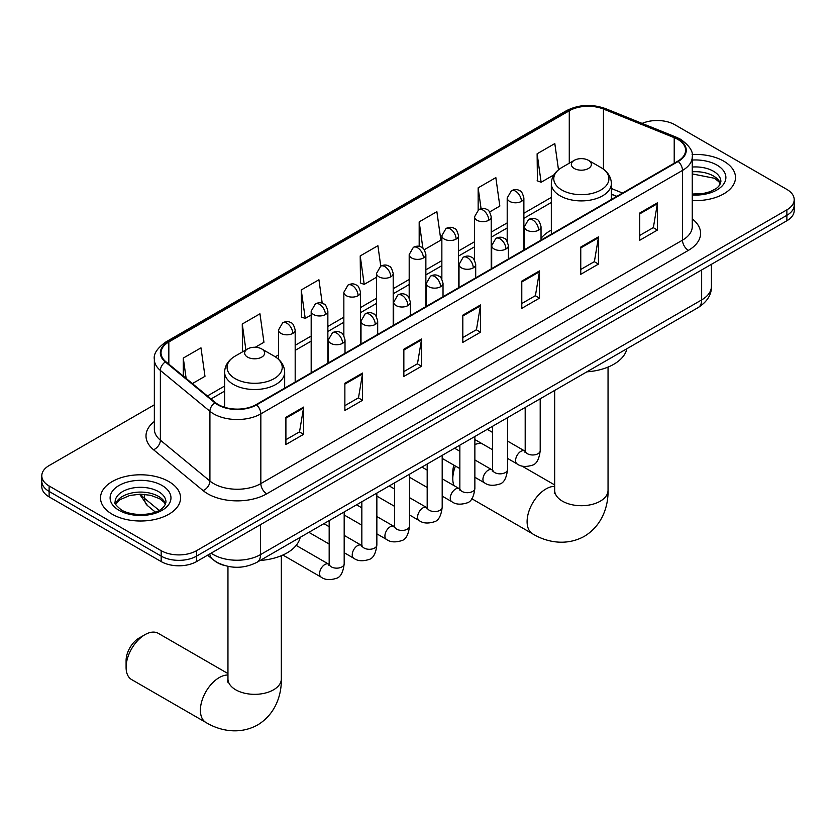 <?xml version="1.0" encoding="UTF-8"?>
<svg xmlns="http://www.w3.org/2000/svg" width="836" height="836" viewBox="0 0 836 836"><rect width="100%" height="100%" fill="white"/><g stroke="black" fill="none" stroke-linecap="round" stroke-linejoin="round"><path stroke-width="1.25" d="M551.332 230.119A44.203 25.519 0 0 0 541.038 238.375M616.665 196.45L611.377 194.307M224.727 565.564A25.017 14.442 180 0 1 214.622 560.841M154.346 404.812L49.125 465.558A25.017 14.442 0 0 0 41.8 475.768L41.8 486.667A25.017 14.442 0 0 0 49.125 496.877L161.17 561.573A25.017 14.442 0 0 0 196.554 561.573L786.875 220.756A25.017 14.442 0 0 0 794.2 210.536L794.2 205.092A25.017 14.442 0 0 1 786.875 215.312A25.017 14.442 0 0 0 794.2 205.092L794.2 199.647A25.017 14.442 0 0 0 786.875 189.427L674.83 124.742A25.017 14.442 0 0 0 642.121 123.404M41.8 475.768A25.017 14.442 0 0 0 49.125 485.988L161.17 550.673A25.017 14.442 0 0 0 196.554 550.673L196.554 556.118L786.875 215.312L196.554 556.118A25.017 14.442 0 0 1 161.17 556.118A25.017 14.442 0 0 0 196.554 556.118L196.554 561.573M49.125 485.988L49.125 491.432L161.17 556.118L49.125 491.432A25.017 14.442 0 0 1 41.8 481.222A25.017 14.442 0 0 0 49.125 491.432L49.125 496.877M723.767 161.17A40.034 23.115 0 0 0 692.103 154.482A40.034 23.115 0 0 1 723.767 161.17A40.034 23.115 0 0 1 735.492 177.514A40.034 23.115 0 0 0 723.767 161.17M168.841 481.557A40.034 23.115 0 0 0 125.212 476.551A40.034 23.115 0 0 0 100.508 497.901A40.034 23.115 0 0 0 112.233 514.245A40.034 23.115 0 0 0 155.851 519.25A40.034 23.115 0 0 0 180.566 497.901A40.034 23.115 0 0 0 168.841 481.557A40.034 23.115 0 0 0 125.212 476.551A40.034 23.115 0 0 0 100.508 497.901A40.034 23.115 0 0 0 112.233 514.245A40.034 23.115 0 0 0 155.851 519.25A40.034 23.115 0 0 0 180.566 497.901A40.034 23.115 0 0 0 168.841 481.557M677.777 139.382A26.689 15.403 180 0 1 685.593 150.271A26.689 15.403 180 0 1 677.777 161.17L256.119 404.614A26.689 15.403 180 0 1 215.385 402.555L165.841 361.695A26.689 15.403 180 0 1 161.014 352.865A26.689 15.403 180 0 1 168.83 341.966L569.274 110.78A26.689 15.403 180 0 1 603.456 109.046L674.213 137.658A26.689 15.403 180 0 1 677.777 139.382M678.247 139.11A27.358 15.79 0 0 0 674.589 137.334L603.832 108.732A27.358 15.79 0 0 0 568.804 110.509L168.36 341.694A27.358 15.79 0 0 0 165.298 361.925L214.842 402.774A27.358 15.79 0 0 0 256.589 404.885L678.247 161.442A27.358 15.79 0 0 0 678.247 139.11M285.902 417.31L285.902 444.553L303.593 434.333L303.593 407.101L285.902 417.31M285.902 439.715L299.528 431.846L303.52 407.999A6.667 3.856 -120 0 0 303.593 407.101M299.413 431.919L303.593 434.333M344.871 383.264L344.871 410.497L362.563 400.287L362.563 373.044L344.871 383.264M344.871 405.669L358.498 397.8L362.49 373.953A6.667 3.856 -120 0 0 362.563 373.044M358.383 397.873L362.563 400.287M403.851 349.218L403.851 376.451L421.543 366.241L421.543 338.998L403.851 349.218M403.851 371.623L417.477 363.754L421.469 339.907A6.667 3.856 -120 0 0 421.543 338.998M417.352 363.827L421.543 366.241M639.739 213.023L639.739 240.266L657.43 230.046L657.43 202.814L639.739 213.023M639.739 235.428L653.365 227.57L657.357 203.712A6.667 3.856 -120 0 0 657.43 202.814M653.24 227.632L657.43 230.046M580.759 247.069L580.759 274.312L598.451 264.103L598.451 236.86L580.759 247.069M580.759 269.474L594.386 261.616L598.388 237.769A6.667 3.856 -120 0 0 598.451 236.86M594.271 261.678L598.451 264.103M521.789 281.126L521.789 308.359L539.481 298.149L539.481 270.906L521.789 281.126M521.789 303.531L535.416 295.662L539.408 271.815A6.667 3.856 -120 0 0 539.481 270.906M535.301 295.725L539.481 298.149M462.82 315.172L462.82 342.405L480.512 332.195L480.512 304.952L462.82 315.172M462.82 337.577L476.447 329.708L480.439 305.861A6.667 3.856 -120 0 0 480.512 304.952M476.321 329.781L480.512 332.195M692.26 200.556A40.034 23.115 0 0 0 735.492 177.514A40.034 23.115 0 0 1 692.26 200.556M196.554 550.673L786.875 209.857A25.017 14.442 0 0 0 794.2 199.647M255.293 347.264L263.946 342.269L259.954 313.803L242.262 324.023L242.544 351.099M192.384 383.588L204.977 376.315L200.985 347.849L183.293 358.069L183.293 376.085M424.301 249.692L440.865 240.12L436.873 211.665L419.181 221.874L419.181 246.39M489.635 211.968L499.834 206.074L495.842 177.619L478.15 187.828L478.15 209.961M558.49 169.781L554.811 143.573L537.12 153.782L537.412 180.858M322.226 303.259L318.924 279.757L301.232 289.977L301.524 317.043M380.767 266.161L377.903 245.711L360.211 255.931L360.494 282.996M360.211 255.931L364.203 284.386L376.513 277.27M364.203 284.386L360.211 282.892M419.181 221.874L422.87 248.156M478.15 187.828L481.076 208.697M537.12 153.782L541.122 182.248L553.913 174.86M541.122 182.248L537.12 180.754M301.232 289.977L305.224 318.432L311.18 314.994M305.224 318.432L301.232 316.938M243.339 351.392L242.262 350.984M242.262 324.023L245.899 349.908M183.293 358.069L186.146 378.447M455.453 466.06A26.689 15.403 120 0 0 452.798 478.735L452.798 471.922A18.35 10.596 -60 0 1 453.917 465.171M452.798 478.735A26.689 15.403 120 0 0 453.948 485.58M574.28 168.496A10.011 5.779 0 0 0 588.429 168.496A10.011 5.779 0 0 0 588.429 160.324L600.854 167.493A27.578 15.926 0 0 1 600.854 190.012A27.578 15.926 0 0 1 561.855 190.012A27.578 15.926 0 0 1 561.855 167.493C555.062 171.526 551.551 176.887 551.332 183.565A30.023 17.337 0 0 0 560.12 195.823A30.023 17.337 0 0 0 592.839 199.585A30.023 17.337 0 0 0 611.377 183.565C611.158 176.887 607.647 171.526 600.854 167.493L588.429 160.324A10.011 5.779 0 0 0 574.28 160.324A10.011 5.779 0 0 0 574.28 168.496M586.862 371.832A45.865 26.48 0 0 0 626.895 348.727M481.954 443.634A26.689 15.403 120 0 0 474.869 444.522M126.09 667.358L126.09 660.544A18.35 10.596 -60 0 1 139.058 638.077L144.962 634.67A26.689 15.403 120 0 0 126.09 667.358A26.689 15.403 120 0 0 131.618 679.574L205.917 722.471A26.689 15.403 -60 0 1 201.831 701.09A26.689 15.403 -60 0 1 219.262 677.568A26.689 15.403 -60 0 1 227.956 675.007M247.571 357.118A10.011 5.779 0 0 0 261.72 357.118A10.011 5.779 0 0 0 261.72 348.946L274.145 356.115A27.578 15.926 0 0 1 274.145 378.635A27.578 15.926 0 0 1 235.146 378.635A27.578 15.926 0 0 1 235.146 356.115C228.353 360.149 224.842 365.51 224.623 372.187A30.023 17.337 0 0 0 233.422 384.445A30.023 17.337 0 0 0 266.141 388.207A30.023 17.337 0 0 0 284.668 372.187C284.449 365.51 280.938 360.149 274.145 356.115L261.72 348.946A10.011 5.779 0 0 0 247.571 348.946A10.011 5.779 0 0 0 247.571 357.118M260.163 560.454A45.865 26.48 0 0 0 300.187 537.349M227.956 673.565L158.307 633.354A26.689 15.403 120 0 0 144.962 634.67L139.058 638.077M211.121 553.16A33.356 19.259 0 0 0 213.368 554.592A33.356 19.259 0 0 0 260.539 554.592L701.655 299.915A33.356 19.259 0 0 0 711.426 286.299C711.676 294.575 707.266 301.66 698.206 307.554L257.091 562.231A16.678 9.635 60 0 0 260.539 554.592L260.539 524.632M701.655 269.955L701.655 299.915A16.678 9.635 60 0 1 698.206 307.554M209.773 553.944A16.678 11.161 129.5 0 0 212.678 559.368L207.61 555.188M786.875 220.756L786.875 209.857M161.17 561.573L161.17 550.673M140.709 494.191A33.356 19.259 0 0 0 144.544 498.35L144.544 494.358M155.297 512.05L147.596 505.696A16.678 11.161 129.5 0 1 144.544 498.35L159.08 510.336M692.26 218.907A41.695 24.077 180 0 1 688.383 250.372L266.736 493.815A8.339 4.817 60 0 1 260.842 483.605L682.49 240.162A33.356 19.259 0 0 0 692.26 226.546L692.26 156.813A33.356 19.259 180 0 1 682.49 170.429A8.339 4.817 -120 0 0 678.247 161.442M266.736 493.815A41.695 24.077 180 0 1 207.767 493.815A41.695 24.077 180 0 1 203.096 490.596L153.542 449.747A41.695 24.077 180 0 1 154.346 421.49M213.661 483.605A33.356 19.259 0 0 0 260.842 483.605L260.842 413.872A33.356 19.259 180 0 1 209.92 411.302L160.376 370.442A33.356 19.259 180 0 1 154.346 359.396L154.346 429.129A33.356 19.259 0 0 0 160.376 440.175L209.92 481.024A33.356 19.259 0 0 0 213.661 483.605M692.26 156.813C693.378 151.598 689.543 145.788 680.765 139.372L676.376 137.25A8.339 3.908 112 0 0 674.589 137.334M676.376 137.25L605.619 108.649C591.804 103.758 578.69 104.469 566.285 110.77A8.339 4.817 60 0 1 568.804 110.509M168.36 341.694A8.339 4.817 -120 0 0 165.841 341.966C157.189 348.184 153.354 353.994 154.346 359.396M165.298 361.925A8.339 5.58 129.5 0 0 160.376 370.442L160.376 440.175A8.339 5.58 -50.5 0 1 153.542 449.747M605.619 108.649A8.339 3.908 112 0 0 603.832 108.732M214.842 402.774A8.339 5.58 129.5 0 0 209.92 411.302L209.92 481.024A8.339 5.58 -50.5 0 1 203.096 490.596M256.589 404.885A8.339 4.817 60 0 1 260.842 413.872L682.49 170.429L682.49 240.162A8.339 4.817 60 0 0 688.383 250.372M168.83 341.966L168.83 364.162M674.213 137.658L674.213 163.229M603.456 109.046L603.456 169.196M622.569 193.043L611.377 188.518M569.274 110.78L569.274 163.208M551.332 197.4L523.879 213.253M507.201 222.878L491.213 232.115M474.534 241.74L458.536 250.978M441.857 260.602L425.869 269.84M409.191 279.464L393.202 288.702M376.513 298.327L360.525 307.564M343.847 317.189L327.858 326.427M311.18 336.051L295.181 345.289M278.503 354.913L275.253 356.794M224.623 386.023L207.401 395.971M462.82 316.029L480.439 305.861M521.789 281.983L539.408 271.815M580.759 247.937L598.388 237.769M639.739 213.891L657.357 203.712M403.851 350.075L421.469 339.907M344.871 384.132L362.49 373.953M285.902 418.178L303.52 407.999M720.465 183.701A25.425 14.672 0 0 0 713.442 175.988A25.425 14.672 0 0 0 692.26 171.808M692.26 194.056L703.233 193.513L710.14 191.695L716.17 188.602L718.803 186.282L720.883 181.6A25.425 14.672 0 0 0 713.442 171.223A25.425 14.672 0 0 0 692.26 167.043M692.26 194.987A30.42 17.566 0 0 0 722.921 185.08A30.42 17.566 0 0 0 716.974 165.1A30.42 17.566 0 0 0 692.26 160.052M608.044 367.077L608.044 490.314A26.689 15.403 180 0 1 600.227 501.203A26.689 15.403 180 0 1 562.482 501.203A26.689 15.403 180 0 1 554.665 490.314L554.32 493.459M608.044 490.314C608.399 505.738 602.537 525.332 584.333 536.336C565.711 546.598 545.814 541.874 532.626 533.849A26.689 15.403 -60 0 1 528.54 512.468A26.689 15.403 -60 0 1 545.971 488.945A26.689 15.403 -60 0 1 554.665 486.385M281.335 555.7L281.335 678.937A26.689 15.403 180 0 1 273.518 689.825A26.689 15.403 180 0 1 235.773 689.825A26.689 15.403 180 0 1 227.956 678.937L227.611 682.082M165.528 504.087A25.425 14.672 0 0 0 158.506 496.375A25.425 14.672 0 0 0 132.997 492.738A25.425 14.672 0 0 0 115.535 504.087M158.506 491.61A25.425 14.672 0 0 0 130.803 488.423A25.425 14.672 0 0 0 115.117 501.987C113.78 502.77 115.922 505.466 121.523 510.075C134.596 517.714 163.647 515.582 165.956 501.987A25.425 14.672 0 0 0 158.506 491.61M119.025 510.326A30.42 17.566 0 0 0 162.048 510.326A30.42 17.566 0 0 0 162.048 485.476A30.42 17.566 0 0 0 119.025 485.476A30.42 17.566 0 0 0 119.025 510.326M538.603 230.151A8.339 4.817 0 0 0 541.038 226.744C539.722 221.927 538.405 219.554 537.088 219.649C534.664 217.945 531.821 217.903 528.53 219.523A8.339 4.817 60 0 1 532.699 219.941A8.339 4.817 -120 0 1 538.603 230.151A8.339 4.817 0 0 1 526.805 230.151A8.339 4.817 0 0 1 524.36 226.744L528.53 219.523M507.536 458.4L517.15 463.959A7.503 4.337 -60 0 1 516 457.94A7.503 4.337 -60 0 1 520.912 451.325A7.503 4.337 -60 0 1 521.236 451.147A7.503 4.337 -60 0 1 524.663 450.959L507.536 441.074M525.625 451.712L524.956 452.266L525.196 450.646A7.503 4.337 -0 0 0 527.391 453.708A7.503 4.337 -0 0 0 537.663 453.896A7.503 4.337 -0 0 0 540.202 450.646C539.178 459.361 536.482 464.231 532.114 465.255C525.834 467.157 520.849 466.728 517.15 463.959M505.926 249.013A8.339 4.817 0 0 0 508.372 245.606C507.044 240.789 505.728 238.417 504.411 238.511C501.997 236.807 499.144 236.766 495.863 238.385A8.339 4.817 60 0 1 500.032 238.803A8.339 4.817 -120 0 1 505.926 249.013A8.339 4.817 0 0 1 494.128 249.013A8.339 4.817 0 0 1 491.693 245.606L495.863 238.385M474.869 477.262L484.483 482.821A7.503 4.337 -60 0 1 483.333 476.802A7.503 4.337 -60 0 1 488.234 470.187A7.503 4.337 -60 0 1 488.569 470.01A7.503 4.337 -60 0 1 491.986 469.822L474.869 459.936M492.958 470.574L492.279 471.128L492.529 469.508A7.503 4.337 -0 0 0 494.724 472.57A7.503 4.337 -0 0 0 504.996 472.758A7.503 4.337 -0 0 0 507.536 469.508C506.511 478.223 503.805 483.093 499.437 484.117C493.167 486.019 488.182 485.591 484.483 482.821M473.26 267.875A8.339 4.817 0 0 0 475.705 264.469C474.378 259.651 473.061 257.279 471.744 257.373C469.33 255.67 466.478 255.628 463.186 257.248A8.339 4.817 60 0 1 467.355 257.666A8.339 4.817 -120 0 1 473.26 267.875A8.339 4.817 0 0 1 461.462 267.875A8.339 4.817 0 0 1 459.016 264.469L463.186 257.248M442.192 496.124L451.816 501.684A7.503 4.337 -60 0 1 450.667 495.664A7.503 4.337 -60 0 1 455.568 489.05A7.503 4.337 -60 0 1 455.902 488.872A7.503 4.337 -60 0 1 459.319 488.684L442.192 478.798M460.281 489.436L459.612 489.99L459.852 488.37A7.503 4.337 -0 0 0 462.057 491.432A7.503 4.337 -0 0 0 472.319 491.62A7.503 4.337 -0 0 0 474.869 488.37C473.834 497.086 471.138 501.955 466.77 502.979C460.5 504.881 455.505 504.453 451.816 501.684M440.582 286.738A8.339 4.817 0 0 0 443.028 283.331C441.711 278.513 440.384 276.141 439.067 276.235C436.653 274.532 433.8 274.49 430.519 276.11A8.339 4.817 60 0 1 434.689 276.528A8.339 4.817 -120 0 1 440.582 286.738A8.339 4.817 0 0 1 428.795 286.738A8.339 4.817 0 0 1 426.35 283.331L430.519 276.11M409.525 514.986L419.139 520.546A7.503 4.337 -60 0 1 417.99 514.527A7.503 4.337 -60 0 1 422.891 507.912A7.503 4.337 -60 0 1 423.225 507.734A7.503 4.337 -60 0 1 426.653 507.546L409.525 497.66M427.614 508.298L426.945 508.852L427.186 507.233A7.503 4.337 -0 0 0 429.38 510.294A7.503 4.337 -0 0 0 439.652 510.482A7.503 4.337 -0 0 0 442.192 507.233C441.168 515.948 438.472 520.818 434.093 521.842C427.823 523.744 422.838 523.315 419.139 520.546M407.916 305.6A8.339 4.817 0 0 0 410.361 302.193C409.034 297.376 407.717 295.003 406.4 295.098C403.987 293.394 401.134 293.352 397.852 294.972A8.339 4.817 60 0 1 402.022 295.39A8.339 4.817 -120 0 1 407.916 305.6A8.339 4.817 0 0 1 396.118 305.6A8.339 4.817 0 0 1 393.683 302.193L397.852 294.972M376.858 533.849L386.472 539.408A7.503 4.337 -60 0 1 385.323 533.389A7.503 4.337 -60 0 1 390.224 526.774A7.503 4.337 -60 0 1 390.558 526.596A7.503 4.337 -60 0 1 393.975 526.408L376.858 516.523M394.947 527.161L394.268 527.715L394.508 526.095A7.503 4.337 -0 0 0 396.713 529.157A7.503 4.337 -0 0 0 406.986 529.345A7.503 4.337 -0 0 0 409.525 526.095C408.49 534.81 405.794 539.68 401.426 540.704C395.156 542.606 390.172 542.177 386.472 539.408M375.249 324.462A8.339 4.817 0 0 0 377.684 321.055C376.367 316.238 375.05 313.866 373.734 313.96C371.309 312.256 368.467 312.215 365.175 313.834A8.339 4.817 60 0 1 369.345 314.252A8.339 4.817 -120 0 1 375.249 324.462A8.339 4.817 0 0 1 363.451 324.462A8.339 4.817 0 0 1 361.006 321.055L365.175 313.834M344.181 552.711L353.795 558.27A7.503 4.337 -60 0 1 352.646 552.251A7.503 4.337 -60 0 1 357.557 545.636A7.503 4.337 -60 0 1 357.892 545.459A7.503 4.337 -60 0 1 361.309 545.271L344.181 535.385M362.27 546.023L361.601 546.577L361.842 544.957A7.503 4.337 -0 0 0 364.036 548.019A7.503 4.337 -0 0 0 374.309 548.207A7.503 4.337 -0 0 0 376.858 544.957C375.824 553.672 373.128 558.542 368.76 559.566C362.479 561.468 357.495 561.04 353.795 558.27M342.572 343.324A8.339 4.817 0 0 0 345.017 339.918C343.7 335.1 342.373 332.728 341.057 332.822C338.643 331.119 335.79 331.077 332.509 332.697A8.339 4.817 60 0 1 336.678 333.115A8.339 4.817 -120 0 1 342.572 343.324A8.339 4.817 0 0 1 330.784 343.324A8.339 4.817 0 0 1 328.339 339.918L332.509 332.697M282.871 555.041L321.128 577.133A7.503 4.337 -60 0 1 319.979 571.113A7.503 4.337 -60 0 1 324.88 564.499A7.503 4.337 -60 0 1 325.214 564.321A7.503 4.337 -60 0 1 328.632 564.133L296.184 545.396M329.603 564.885L328.935 565.439L329.175 563.819A7.503 4.337 -0 0 0 331.37 566.881A7.503 4.337 -0 0 0 341.642 567.069A7.503 4.337 -0 0 0 344.181 563.819C343.157 572.535 340.451 577.404 336.082 578.428C329.812 580.33 324.828 579.902 321.128 577.133M521.434 201.382A8.339 4.817 0 0 0 523.879 197.975C522.563 193.158 521.236 190.786 519.919 190.88C517.505 189.176 514.652 189.135 511.371 190.754A8.339 4.817 60 0 1 515.54 191.172A8.339 4.817 -120 0 1 521.434 201.382A8.339 4.817 0 0 1 509.646 201.382A8.339 4.817 0 0 1 507.201 197.975L511.371 190.754M488.767 220.244A8.339 4.817 0 0 0 491.213 216.837C489.886 212.02 488.569 209.648 487.252 209.742C484.838 208.039 481.985 207.997 478.704 209.617A8.339 4.817 60 0 1 482.874 210.035A8.339 4.817 -120 0 1 488.767 220.244A8.339 4.817 0 0 1 476.969 220.244A8.339 4.817 0 0 1 474.534 216.837L478.704 209.617M456.101 239.106A8.339 4.817 0 0 0 458.536 235.7C457.219 230.882 455.902 228.51 454.585 228.604C452.161 226.901 449.319 226.859 446.027 228.479A8.339 4.817 60 0 1 450.196 228.886A8.339 4.817 -120 0 1 456.101 239.106A8.339 4.817 0 0 1 444.303 239.106A8.339 4.817 0 0 1 441.857 235.7L446.027 228.479M423.424 257.969A8.339 4.817 0 0 0 425.869 254.562C424.542 249.745 423.225 247.372 421.908 247.466C419.494 245.763 416.641 245.721 413.36 247.341A8.339 4.817 60 0 1 417.53 247.749A8.339 4.817 -120 0 1 423.424 257.969A8.339 4.817 0 0 1 411.636 257.969A8.339 4.817 0 0 1 409.191 254.562L413.36 247.341M390.757 276.831A8.339 4.817 0 0 0 393.202 273.424C391.875 268.607 390.558 266.235 389.242 266.329C386.828 264.625 383.975 264.584 380.683 266.203A8.339 4.817 60 0 1 384.853 266.611A8.339 4.817 -120 0 1 390.757 276.831A8.339 4.817 0 0 1 378.959 276.831A8.339 4.817 0 0 1 376.513 273.424L380.683 266.203M358.08 295.693A8.339 4.817 0 0 0 360.525 292.286C359.208 287.469 357.881 285.097 356.564 285.191C354.15 283.488 351.308 283.446 348.016 285.066A8.339 4.817 60 0 1 352.186 285.473A8.339 4.817 -120 0 1 358.08 295.693A8.339 4.817 0 0 1 346.292 295.693A8.339 4.817 0 0 1 343.847 292.286L348.016 285.066M325.413 314.555A8.339 4.817 0 0 0 327.858 311.149C326.531 306.331 325.214 303.959 323.898 304.053C321.484 302.35 318.631 302.308 315.35 303.928A8.339 4.817 60 0 1 319.519 304.335A8.339 4.817 -120 0 1 325.413 314.555A8.339 4.817 0 0 1 313.615 314.555A8.339 4.817 0 0 1 311.18 311.149L315.35 303.928M292.746 333.418A8.339 4.817 0 0 0 295.181 330.011C293.864 325.194 292.548 322.821 291.231 322.915C288.817 321.212 285.964 321.17 282.672 322.79A8.339 4.817 60 0 1 286.842 323.198A8.339 4.817 -120 0 1 292.746 333.418A8.339 4.817 0 0 1 280.948 333.418A8.339 4.817 0 0 1 278.503 330.011L282.672 322.79M257.091 562.231C243.663 568.971 230.245 568.971 216.817 562.231L212.678 559.368M711.426 286.299L711.426 264.312M147.596 505.696L139.602 494.201M566.285 110.77L165.841 341.966M551.332 202.479L523.879 218.332M507.201 227.956L491.213 237.194M474.534 246.819L458.536 256.056M441.857 265.681L425.869 274.919M409.191 284.543L393.202 293.781M376.513 303.405L360.525 312.643M343.847 322.268L327.858 331.505M311.18 341.13L295.181 350.368M224.623 391.102L211.027 398.95M616.853 196.345L611.377 194.13M720.339 183.983L718.803 181.684L714.477 178.277L692.26 173.919M532.626 533.849L471.807 498.737M611.377 199.501L611.377 183.565M551.332 234.174L551.332 183.565M574.28 160.324L561.855 167.493M554.665 484.943L521.716 465.924M554.665 390.422L554.665 490.314M281.335 678.937C281.69 694.361 275.828 713.954 257.624 724.958C239.002 735.22 219.105 730.497 205.917 722.471M284.668 388.123L284.668 372.187M224.623 407.289L224.623 372.187M247.571 348.946L235.146 356.115M227.956 566.369L227.956 678.937M165.413 504.369L163.877 502.07L159.551 498.664L150.605 495.299L140.511 494.191L129.758 495.466L119.715 499.823L115.661 504.369M540.202 398.772L540.202 450.646M541.038 240.11L541.038 226.744M492.529 449.737L474.869 439.537M525.196 407.435L525.196 450.646M524.36 249.745L524.36 226.744M492.529 432.4L487.242 429.349M507.536 417.634L507.536 469.508M508.372 258.972L508.372 245.606M459.852 468.599L442.192 458.4M492.529 426.297L492.529 469.508M491.693 268.607L491.693 245.606M459.852 451.262L454.565 448.211M474.869 436.496L474.869 488.37M475.705 277.834L475.705 264.469M427.186 487.461L409.525 477.262M459.852 445.16L459.852 488.37M459.016 287.469L459.016 264.469M427.186 470.125L421.898 467.073M442.192 455.359L442.192 507.233M443.028 296.696L443.028 283.331M394.508 506.323L376.858 496.124M427.186 464.022L427.186 507.233M426.35 306.331L426.35 283.331M394.508 488.987L389.231 485.935M409.525 474.221L409.525 526.095M410.361 315.559L410.361 302.193M361.842 525.186L344.181 514.986M394.508 482.884L394.508 526.095M393.683 325.194L393.683 302.193M361.842 507.849L356.554 504.798M376.858 493.083L376.858 544.957M377.684 334.421L377.684 321.055M329.175 544.048L308.871 532.333M361.842 501.746L361.842 544.957M361.006 344.056L361.006 321.055M329.175 526.711L323.887 523.66M344.181 511.945L344.181 563.819M345.017 353.283L345.017 339.918M329.175 520.609L329.175 563.819M328.339 362.918L328.339 339.918M523.879 250.016L523.879 197.975M507.201 241.353L507.201 197.975M491.213 268.878L491.213 216.837M474.534 260.215L474.534 216.837M458.536 287.741L458.536 235.7M441.857 279.078L441.857 235.7M425.869 306.603L425.869 254.562M409.191 297.94L409.191 254.562M393.202 325.465L393.202 273.424M376.513 316.802L376.513 273.424M360.525 344.327L360.525 292.286M343.847 335.664L343.847 292.286M327.858 363.19L327.858 311.149M311.18 372.825L311.18 311.149M295.181 382.052L295.181 330.011M278.503 359.261L278.503 330.011"/></g></svg>
